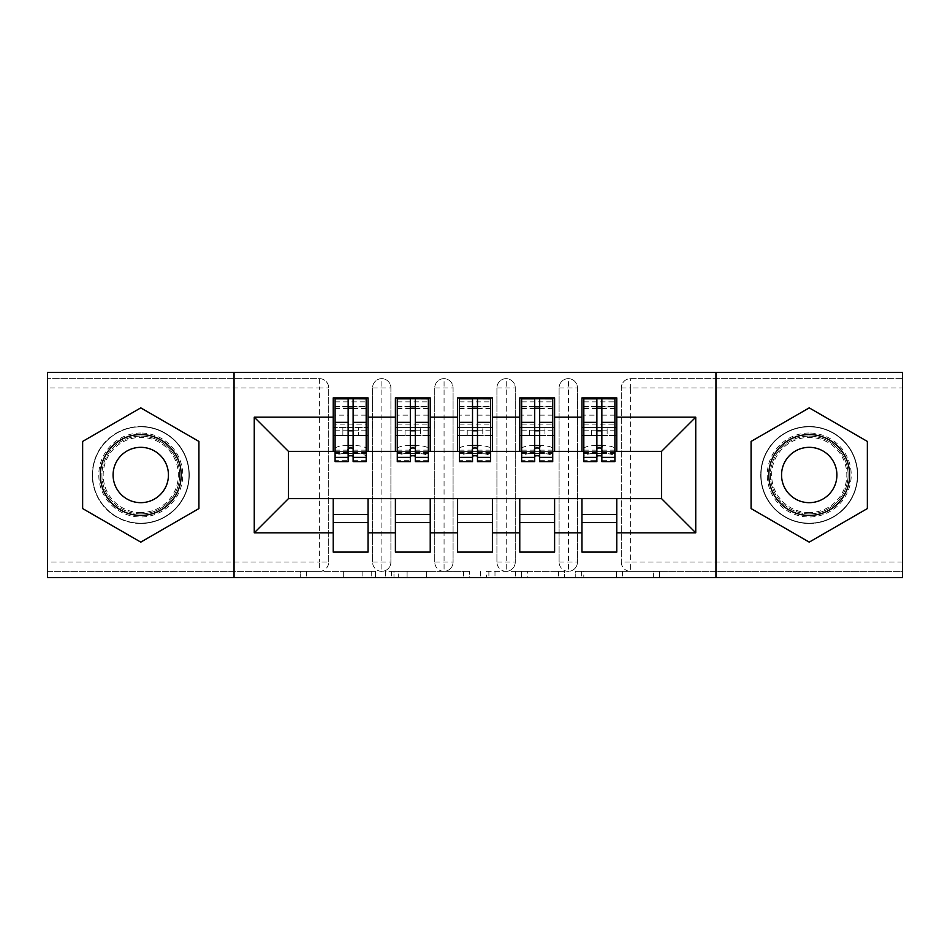 <?xml version="1.0" encoding="UTF-8"?>
<svg xmlns="http://www.w3.org/2000/svg" width="950" height="950" viewBox="0 0 950 950"><rect width="100%" height="100%" fill="white"/><g stroke="black" fill="none" stroke-linecap="round" stroke-linejoin="round"><path stroke-width="0.71" stroke-dasharray="4.75 3.56" d="M375.511 577.6L306.387 577.6L375.511 577.6L375.511 571.378L343.318 571.378L343.318 577.6L343.318 571.378L375.511 571.378L375.511 577.6L375.511 571.378L343.318 571.378L343.318 577.6L343.318 571.378L375.511 571.378L306.387 571.378L375.511 571.378M809.222 426.503A48.498 48.498 0 0 0 760.724 475A48.498 48.498 0 0 0 809.222 523.497A48.498 48.498 0 0 0 857.731 475A48.498 48.498 0 0 0 809.222 426.503A48.498 48.498 0 0 0 760.724 475A48.498 48.498 0 0 0 809.222 523.497A48.498 48.498 0 0 0 857.731 475A48.498 48.498 0 0 0 809.222 426.503M140.778 523.497A48.498 48.498 0 0 1 92.269 475A48.498 48.498 0 0 1 140.778 426.503A48.498 48.498 0 0 0 92.269 475A48.498 48.498 0 0 0 140.778 523.497A48.498 48.498 0 0 0 189.276 475A48.498 48.498 0 0 0 140.778 426.503A48.498 48.498 0 0 1 189.276 475A48.498 48.498 0 0 1 140.778 523.497M653.374 577.6L581.352 577.6L653.374 577.6L653.374 571.378L622.559 571.378L659.478 571.378L659.478 577.6L659.478 571.378L581.352 571.378L659.478 571.378L659.478 577.6L659.478 571.378L653.374 571.378L653.374 577.6M616.455 577.6L583.799 577.6L616.455 577.6L616.455 571.378L622.559 571.378L616.455 571.378L616.455 577.6L616.455 571.378L583.799 571.378L583.799 577.6L583.799 571.378L616.455 571.378L616.455 577.6M575.249 577.6L581.352 577.6L575.249 577.6L575.249 571.378L581.352 571.378L575.249 571.378L575.249 577.6M300.283 577.6L306.387 577.6L300.283 577.6L300.283 571.378L306.387 571.378L300.283 571.378L300.283 577.6M902.5 562.056L630.61 562.056L630.61 387.944L902.5 387.944L902.5 571.378L630.61 571.378L902.5 571.378L902.5 577.6L47.5 577.6L47.5 571.378L319.39 571.378L47.5 571.378L47.5 387.944L319.39 387.944L319.39 562.056L47.5 562.056M469.656 577.6L463.553 577.6L469.656 577.6L469.656 571.378L469.656 577.6M391.531 577.6L463.553 577.6L385.427 577.6L391.531 577.6L391.531 571.378L469.656 571.378L385.427 571.378L385.427 577.6L385.427 571.378L391.531 571.378L391.531 577.6M486.447 577.6L564.573 577.6L480.344 577.6L486.447 577.6L486.447 571.378L564.573 571.378L564.573 577.6L564.573 571.378L527.642 571.378L527.642 577.6M333.224 451.369L368.042 451.369L368.042 435.516L366.178 435.516L366.178 427.429L358.411 427.429L358.411 435.516L358.411 427.429L342.867 427.429L342.867 435.516L368.042 435.516L333.224 435.516L333.224 451.369L288.456 451.369L288.456 498.631L333.224 498.631L333.224 514.484L368.042 514.484L368.042 498.631L395.402 498.631L395.402 514.484L430.231 514.484L430.231 498.631L457.591 498.631L457.591 514.484L492.409 514.484L492.409 498.631L519.769 498.631L519.769 514.484L554.598 514.484L554.598 498.631L581.958 498.631L581.958 514.484L616.776 514.484L616.776 498.631L661.544 498.631L661.544 451.369L581.958 451.369L581.958 435.516L596.873 435.516L581.958 435.516L581.958 397.896L616.776 397.896L616.776 427.429L581.958 427.429L616.776 427.429L614.911 427.429L614.911 435.516L614.911 398.513M581.958 427.429L583.822 427.429L583.822 435.516L583.822 427.429L614.911 427.429L607.133 427.429L607.133 435.516L607.133 427.429L591.589 427.429L591.589 435.516L616.776 435.516L581.958 435.516L581.958 427.429L581.958 435.516M616.776 451.369L616.776 427.429M581.958 498.631L616.776 498.631M616.776 514.484L616.776 552.104L581.958 552.104L581.958 514.484M581.958 451.369L519.769 451.369L519.769 435.516L534.696 435.516L519.769 435.516L519.769 397.896L554.598 397.896L554.598 427.429L519.769 427.429L554.598 427.429L552.722 427.429L552.722 435.516L552.722 398.513M519.769 427.429L521.633 427.429L521.633 435.516L521.633 427.429L552.722 427.429L544.956 427.429L544.956 435.516L544.956 427.429L529.411 427.429L529.411 435.516L554.598 435.516L519.769 435.516L519.769 427.429L519.769 435.516M554.598 451.369L554.598 427.429M519.769 498.631L554.598 498.631M554.598 514.484L554.598 552.104L519.769 552.104L519.769 514.484M519.769 451.369L457.591 451.369L457.591 435.516L472.518 435.516L457.591 435.516L457.591 397.896L492.409 397.896L492.409 427.429L457.591 427.429L492.409 427.429L490.544 427.429L490.544 435.516L490.544 398.513M457.591 427.429L459.456 427.429L459.456 435.516L459.456 427.429L490.544 427.429L482.778 427.429L482.778 435.516L482.778 427.429L467.222 427.429L467.222 435.516L492.409 435.516L457.591 435.516L457.591 427.429L457.591 435.516M492.409 451.369L492.409 427.429M457.591 498.631L492.409 498.631M492.409 514.484L492.409 552.104L457.591 552.104L457.591 514.484M457.591 451.369L395.402 451.369L395.402 435.516L410.329 435.516L395.402 435.516L395.402 397.896L430.231 397.896L430.231 427.429L395.402 427.429L430.231 427.429L428.367 427.429L428.367 435.516L428.367 398.513M395.402 427.429L397.278 427.429L397.278 435.516L397.278 427.429L428.367 427.429L420.589 427.429L420.589 435.516L420.589 427.429L405.044 427.429L405.044 435.516L430.231 435.516L395.402 435.516L395.402 427.429L395.402 435.516M430.231 451.369L430.231 427.429M395.402 498.631L430.231 498.631M430.231 514.484L430.231 552.104L395.402 552.104L395.402 514.484M319.39 571.378A9.322 9.322 0 0 0 328.712 562.056L319.39 562.056L319.39 571.378A9.322 9.322 0 0 0 328.712 562.056L328.712 387.944A9.322 9.322 0 0 0 319.39 378.622L47.5 378.622L47.5 387.944M328.712 562.056L328.712 387.944A9.322 9.322 0 0 0 319.39 378.622L47.5 378.622L47.5 372.4L902.5 372.4L902.5 378.622L630.61 378.622A9.322 9.322 0 0 0 621.288 387.944L621.288 562.056L621.288 387.944A9.322 9.322 0 0 1 630.61 378.622L902.5 378.622L902.5 387.944M335.089 427.429L335.089 424.128L366.178 424.128L366.178 427.429L335.089 427.429L335.089 435.516L342.867 435.516L342.867 427.429L335.089 427.429L335.089 435.516L335.089 427.429L333.224 427.429L333.224 435.516L348.151 435.516L333.224 435.516L333.224 397.896L368.042 397.896L368.042 427.429L333.224 427.429L368.042 427.429L366.178 427.429L366.178 435.516L366.178 406.6L366.178 448.756A12.433 3.218 0 0 0 353.744 445.538L353.744 453.352A12.433 3.218 180 0 1 366.178 456.57L366.178 448.756M333.224 498.631L368.042 498.631M368.042 514.484L368.042 552.104L333.224 552.104L333.224 514.484M395.402 451.369L368.042 451.369M234.044 577.6L234.044 372.4M715.956 372.4L715.956 577.6M614.911 451.369L583.822 451.369M552.722 451.369L521.633 451.369M490.544 451.369L459.456 451.369M428.367 451.369L397.278 451.369M366.178 451.369L335.089 451.369M368.042 435.516L368.042 427.429M368.042 522.571L333.224 522.571M621.288 562.056A9.322 9.322 0 0 0 630.61 571.378L630.61 562.056L621.288 562.056A9.322 9.322 0 0 0 630.61 571.378M568.433 571.378A9.322 9.322 0 0 1 559.099 562.056A9.322 9.322 0 0 0 568.433 571.378A9.322 9.322 0 0 0 577.446 562.056L577.446 387.944A9.322 9.322 0 0 0 568.433 378.622A9.322 9.322 0 0 0 559.099 387.944L559.099 562.056L559.099 387.944A9.322 9.322 0 0 1 568.433 378.622A9.322 9.322 0 0 1 577.446 387.944L577.446 562.056A9.322 9.322 0 0 1 568.433 571.378L568.433 378.622M616.776 522.571L581.958 522.571M506.243 571.378A9.322 9.322 0 0 1 496.921 562.056A9.322 9.322 0 0 0 506.243 571.378A9.322 9.322 0 0 0 515.268 562.056L515.268 387.944A9.322 9.322 0 0 0 506.243 378.622A9.322 9.322 0 0 0 496.921 387.944L496.921 562.056L496.921 387.944A9.322 9.322 0 0 1 506.243 378.622A9.322 9.322 0 0 1 515.268 387.944L515.268 562.056A9.322 9.322 0 0 1 506.243 571.378L506.243 378.622M554.598 522.571L519.769 522.571M444.066 571.378A9.322 9.322 0 0 1 434.732 562.056A9.322 9.322 0 0 0 444.066 571.378A9.322 9.322 0 0 0 453.079 562.056L453.079 387.944A9.322 9.322 0 0 0 444.066 378.622A9.322 9.322 0 0 0 434.732 387.944L434.732 562.056L434.732 387.944A9.322 9.322 0 0 1 444.066 378.622A9.322 9.322 0 0 1 453.079 387.944L453.079 562.056A9.322 9.322 0 0 1 444.066 571.378L444.066 378.622M492.409 522.571L457.591 522.571M381.888 571.378A9.322 9.322 0 0 1 372.554 562.056A9.322 9.322 0 0 0 381.888 571.378A9.322 9.322 0 0 0 390.901 562.056L390.901 387.944A9.322 9.322 0 0 0 381.888 378.622A9.322 9.322 0 0 0 372.554 387.944L372.554 562.056L372.554 387.944A9.322 9.322 0 0 1 381.888 378.622A9.322 9.322 0 0 1 390.901 387.944L390.901 562.056A9.322 9.322 0 0 1 381.888 571.378L381.888 378.622M430.231 522.571L395.402 522.571M198.918 441.429L140.778 407.871L82.638 441.429L82.638 508.571L140.778 542.129L198.918 508.571L198.918 441.429L198.918 508.571L140.778 542.129L82.638 508.571L82.638 441.429L140.778 407.871L198.918 441.429M751.082 441.429L751.082 508.571L809.222 542.129L867.362 508.571L867.362 441.429L809.222 407.871L751.082 441.429L809.222 407.871L867.362 441.429L867.362 508.571L809.222 542.129L751.082 508.571L751.082 441.429M398.252 577.6L407.099 577.6L398.252 577.6L398.252 571.378L393.977 571.378L393.977 577.6L393.977 571.378L407.099 571.378L398.252 571.378L398.252 577.6M407.099 577.6L426.633 577.6L407.099 577.6L407.099 571.378L426.633 571.378L426.633 577.6L426.633 571.378L407.099 571.378L407.099 577.6M486.447 571.378L521.538 571.378L521.538 577.6L521.538 571.378L515.434 571.378L521.538 571.378L521.538 577.6L521.538 571.378L527.642 571.378M488.882 571.378L488.882 577.6L488.882 571.378M480.344 571.378L480.344 577.6L480.344 571.378M335.089 435.516L335.089 406.6L335.089 415.15L348.151 415.15L348.151 398.751M353.127 461.629L353.127 406.921L366.178 406.921M353.127 398.751L353.127 406.921M335.089 461.629L335.089 460.299L348.151 460.299L348.151 415.15M335.089 460.299L335.089 456.57A12.433 3.218 180 0 1 347.522 453.352L347.522 445.538L348.151 445.538M353.127 445.538L353.744 445.538M347.522 445.538A12.433 3.218 0 0 0 335.089 448.756L335.089 456.57M335.089 415.15L335.089 448.756M347.522 453.352L353.744 453.352M366.178 461.629L366.178 456.57M333.224 435.516L333.224 427.429M348.151 460.299L348.151 461.629M366.178 424.128L366.178 398.513M335.089 424.128L335.089 398.513M335.089 406.6L366.178 406.6L335.089 406.6M366.178 427.429L366.178 435.516M397.278 435.516L405.044 435.516L405.044 427.429L397.278 427.429L397.278 435.516L397.278 406.6L397.278 415.15L410.329 415.15L410.329 398.751M430.231 435.516L428.367 435.516L428.367 406.6L428.367 448.756A12.433 3.218 0 0 0 415.922 445.538L415.922 453.352A12.433 3.218 180 0 1 428.367 456.57L428.367 448.756M415.304 461.629L415.304 406.921L428.367 406.921M415.304 398.751L415.304 406.921M397.278 461.629L397.278 460.299L410.329 460.299L410.329 415.15M397.278 460.299L397.278 456.57A12.433 3.218 180 0 1 409.711 453.352L409.711 445.538L410.329 445.538M415.304 445.538L415.922 445.538M409.711 445.538A12.433 3.218 0 0 0 397.278 448.756L397.278 456.57M397.278 415.15L397.278 448.756M409.711 453.352L415.922 453.352M428.367 461.629L428.367 456.57M410.329 460.299L410.329 461.629M397.278 427.429L397.278 398.513M397.278 406.6L428.367 406.6L397.278 406.6M428.367 427.429L428.367 435.516M459.456 435.516L467.222 435.516L467.222 427.429L459.456 427.429L459.456 435.516L459.456 406.6L459.456 415.15L472.518 415.15L472.518 398.751M492.409 435.516L490.544 435.516L490.544 406.6L490.544 448.756A12.433 3.218 0 0 0 478.111 445.538L478.111 453.352A12.433 3.218 180 0 1 490.544 456.57L490.544 448.756M477.482 461.629L477.482 406.921L490.544 406.921M477.482 398.751L477.482 406.921M459.456 461.629L459.456 460.299L472.518 460.299L472.518 415.15M459.456 460.299L459.456 456.57A12.433 3.218 180 0 1 471.889 453.352L471.889 445.538L472.518 445.538M477.482 445.538L478.111 445.538M471.889 445.538A12.433 3.218 0 0 0 459.456 448.756L459.456 456.57M459.456 415.15L459.456 448.756M471.889 453.352L478.111 453.352M490.544 461.629L490.544 456.57M472.518 460.299L472.518 461.629M459.456 427.429L459.456 398.513M459.456 406.6L490.544 406.6L459.456 406.6M490.544 427.429L490.544 435.516M521.633 435.516L529.411 435.516L529.411 427.429L521.633 427.429L521.633 435.516L521.633 406.6L521.633 415.15L534.696 415.15L534.696 398.751M554.598 435.516L552.722 435.516L552.722 406.6L552.722 448.756A12.433 3.218 0 0 0 540.289 445.538L540.289 453.352A12.433 3.218 180 0 1 552.722 456.57L552.722 448.756M539.671 461.629L539.671 406.921L552.722 406.921M539.671 398.751L539.671 406.921M521.633 461.629L521.633 460.299L534.696 460.299L534.696 415.15M521.633 460.299L521.633 456.57A12.433 3.218 180 0 1 534.078 453.352L534.078 445.538L534.696 445.538M539.671 445.538L540.289 445.538M534.078 445.538A12.433 3.218 0 0 0 521.633 448.756L521.633 456.57M521.633 415.15L521.633 448.756M534.078 453.352L540.289 453.352M552.722 461.629L552.722 456.57M534.696 460.299L534.696 461.629M521.633 427.429L521.633 398.513M521.633 406.6L552.722 406.6L521.633 406.6M552.722 427.429L552.722 435.516M583.822 435.516L591.589 435.516L591.589 427.429L583.822 427.429L583.822 435.516L583.822 406.6L583.822 415.15L596.873 415.15L596.873 398.751M616.776 435.516L614.911 435.516L614.911 406.6L614.911 448.756A12.433 3.218 0 0 0 602.478 445.538L602.478 453.352A12.433 3.218 180 0 1 614.911 456.57L614.911 448.756M601.849 461.629L601.849 406.921L614.911 406.921M601.849 398.751L601.849 406.921M583.822 461.629L583.822 460.299L596.873 460.299L596.873 415.15M583.822 460.299L583.822 456.57A12.433 3.218 180 0 1 596.256 453.352L596.256 445.538L596.873 445.538M601.849 445.538L602.478 445.538M596.256 445.538A12.433 3.218 0 0 0 583.822 448.756L583.822 456.57M583.822 415.15L583.822 448.756M596.256 453.352L602.478 453.352M614.911 461.629L614.911 456.57M596.873 460.299L596.873 461.629M583.822 427.429L583.822 398.513M583.822 406.6L614.911 406.6L583.822 406.6M614.911 427.429L614.911 435.516M140.778 433.022A41.978 41.978 0 0 0 98.8 475A41.978 41.978 0 0 0 140.778 516.978A41.978 41.978 0 0 0 182.744 475A41.978 41.978 0 0 0 140.778 433.022M140.778 513.867A38.867 38.867 0 0 1 101.911 475A38.867 38.867 0 0 1 140.778 436.133A38.867 38.867 0 0 0 101.911 475A38.867 38.867 0 0 0 140.778 513.867A38.867 38.867 0 0 0 179.633 475A38.867 38.867 0 0 0 140.778 436.133A38.867 38.867 0 0 1 179.633 475A38.867 38.867 0 0 1 140.778 513.867A38.867 38.867 0 0 0 179.633 475A38.867 38.867 0 0 0 140.778 436.133M140.778 502.669A27.669 27.669 0 0 1 113.097 475A27.669 27.669 0 0 1 140.778 447.331A27.669 27.669 0 0 1 168.447 475A27.669 27.669 0 0 1 140.778 502.669M140.778 426.811A48.189 48.189 0 0 1 188.967 475A48.189 48.189 0 0 1 140.778 523.189A48.189 48.189 0 0 1 92.577 475A48.189 48.189 0 0 1 140.778 426.811A48.189 48.189 0 0 1 188.967 475A48.189 48.189 0 0 1 140.778 523.189A48.189 48.189 0 0 1 92.577 475A48.189 48.189 0 0 1 140.778 426.811M809.222 433.022A41.978 41.978 0 0 0 767.256 475A41.978 41.978 0 0 0 809.222 516.978A41.978 41.978 0 0 0 851.2 475A41.978 41.978 0 0 0 809.222 433.022M809.222 513.867A38.867 38.867 0 0 1 770.367 475A38.867 38.867 0 0 1 809.222 436.133A38.867 38.867 0 0 0 770.367 475A38.867 38.867 0 0 0 809.222 513.867A38.867 38.867 0 0 0 848.089 475A38.867 38.867 0 0 0 809.222 436.133A38.867 38.867 0 0 1 848.089 475A38.867 38.867 0 0 1 809.222 513.867A38.867 38.867 0 0 0 848.089 475A38.867 38.867 0 0 0 809.222 436.133M809.222 502.669A27.669 27.669 0 0 1 781.553 475A27.669 27.669 0 0 1 809.222 447.331A27.669 27.669 0 0 1 836.903 475A27.669 27.669 0 0 1 809.222 502.669M809.222 426.811A48.189 48.189 0 0 1 857.422 475A48.189 48.189 0 0 1 809.222 523.189A48.189 48.189 0 0 1 761.033 475A48.189 48.189 0 0 1 809.222 426.811A48.189 48.189 0 0 1 857.422 475A48.189 48.189 0 0 1 809.222 523.189A48.189 48.189 0 0 1 761.033 475A48.189 48.189 0 0 1 809.222 426.811M371.236 571.378L371.236 577.6L371.236 571.378M319.39 378.622L319.39 387.944L328.712 387.944M621.288 387.944L630.61 387.944L630.61 378.622M372.554 387.944L390.901 387.944M372.554 562.056L390.901 562.056M434.732 387.944L453.079 387.944M434.732 562.056L453.079 562.056M496.921 387.944L515.268 387.944M496.921 562.056L515.268 562.056M559.099 387.944L577.446 387.944M559.099 562.056L577.446 562.056M362.853 571.378L362.853 577.6L362.853 571.378M306.387 571.378L306.387 577.6L306.387 571.378M463.553 571.378L463.553 577.6L463.553 571.378M558.469 571.378L558.469 577.6L558.469 571.378M515.434 571.378L515.434 577.6L515.434 571.378M494.986 571.378L494.986 577.6L494.986 571.378M622.559 571.378L622.559 577.6L622.559 571.378M581.352 571.378L581.352 577.6L581.352 571.378M353.127 415.15L366.178 415.15M353.127 450.157L366.178 450.157M353.127 452.485L366.178 452.485M335.089 452.485L348.151 452.485M353.127 460.299L366.178 460.299M335.089 406.921L348.151 406.921M335.089 450.157L348.151 450.157M335.089 401.826L366.178 401.826M335.089 430.777L348.151 430.777M353.127 430.777L366.178 430.777M335.089 408.476L348.151 408.476M353.127 408.476L366.178 408.476M415.304 415.15L428.367 415.15M415.304 450.157L428.367 450.157M415.304 452.485L428.367 452.485M397.278 452.485L410.329 452.485M415.304 460.299L428.367 460.299M397.278 406.921L410.329 406.921M397.278 450.157L410.329 450.157M397.278 401.826L428.367 401.826M397.278 424.128L428.367 424.128M397.278 430.777L410.329 430.777M415.304 430.777L428.367 430.777M397.278 408.476L410.329 408.476M415.304 408.476L428.367 408.476M477.482 415.15L490.544 415.15M477.482 450.157L490.544 450.157M477.482 452.485L490.544 452.485M459.456 452.485L472.518 452.485M477.482 460.299L490.544 460.299M459.456 406.921L472.518 406.921M459.456 450.157L472.518 450.157M459.456 401.826L490.544 401.826M459.456 424.128L490.544 424.128M459.456 430.777L472.518 430.777M477.482 430.777L490.544 430.777M459.456 408.476L472.518 408.476M477.482 408.476L490.544 408.476M539.671 415.15L552.722 415.15M539.671 450.157L552.722 450.157M539.671 452.485L552.722 452.485M521.633 452.485L534.696 452.485M539.671 460.299L552.722 460.299M521.633 406.921L534.696 406.921M521.633 450.157L534.696 450.157M521.633 401.826L552.722 401.826M521.633 424.128L552.722 424.128M521.633 430.777L534.696 430.777M539.671 430.777L552.722 430.777M521.633 408.476L534.696 408.476M539.671 408.476L552.722 408.476M601.849 415.15L614.911 415.15M601.849 450.157L614.911 450.157M601.849 452.485L614.911 452.485M583.822 452.485L596.873 452.485M601.849 460.299L614.911 460.299M583.822 406.921L596.873 406.921M583.822 450.157L596.873 450.157M583.822 401.826L614.911 401.826M583.822 424.128L614.911 424.128M583.822 430.777L596.873 430.777M601.849 430.777L614.911 430.777M583.822 408.476L596.873 408.476M601.849 408.476L614.911 408.476M140.778 512.584A37.584 37.584 0 0 1 103.182 475A37.584 37.584 0 0 1 140.778 437.416A37.584 37.584 0 0 1 178.362 475A37.584 37.584 0 0 1 140.778 512.584M809.222 512.584A37.584 37.584 0 0 1 771.637 475A37.584 37.584 0 0 1 809.222 437.416A37.584 37.584 0 0 1 846.818 475A37.584 37.584 0 0 1 809.222 512.584M353.127 453.542L366.178 453.542M335.089 453.542L348.151 453.542M415.304 453.542L428.367 453.542M397.278 453.542L410.329 453.542M477.482 453.542L490.544 453.542M459.456 453.542L472.518 453.542M539.671 453.542L552.722 453.542M521.633 453.542L534.696 453.542M601.849 453.542L614.911 453.542M583.822 453.542L596.873 453.542"/><path stroke-width="1.43" d="M715.956 577.6L902.5 577.6L902.5 372.4L715.956 372.4L715.956 577.6L234.044 577.6L234.044 372.4L47.5 372.4L47.5 577.6L234.044 577.6M596.873 435.516L601.849 435.516L596.873 435.516M616.776 514.484L581.958 514.484M581.958 522.571L616.776 522.571M534.696 435.516L539.671 435.516L534.696 435.516M554.598 514.484L519.769 514.484M519.769 522.571L554.598 522.571M472.518 435.516L477.482 435.516L472.518 435.516M492.409 514.484L457.591 514.484M457.591 522.571L492.409 522.571M410.329 435.516L415.304 435.516L410.329 435.516M430.231 514.484L395.402 514.484M395.402 522.571L430.231 522.571M715.956 372.4L234.044 372.4M335.089 451.369L288.456 451.369L254.256 417.169L254.256 532.831L333.224 532.831L333.224 552.104L368.042 552.104L368.042 532.831L395.402 532.831L395.402 552.104L430.231 552.104L430.231 532.831L457.591 532.831L457.591 552.104L492.409 552.104L492.409 532.831L519.769 532.831L519.769 552.104L554.598 552.104L554.598 532.831L581.958 532.831L581.958 552.104L616.776 552.104L616.776 498.631L661.544 498.631L661.544 451.369L614.911 451.369M254.256 417.169L333.224 417.169L333.224 451.369M661.544 451.369L695.744 417.169L616.776 417.169L616.776 397.896L581.958 397.896L581.958 417.169L554.598 417.169L554.598 397.896L519.769 397.896L519.769 417.169L492.409 417.169L492.409 397.896L457.591 397.896L457.591 417.169L430.231 417.169L430.231 397.896L395.402 397.896L395.402 417.169L368.042 417.169L368.042 397.896L333.224 397.896L333.224 417.169M695.744 417.169L695.744 532.831L616.776 532.831M554.598 532.831L554.598 498.631L616.776 498.631M581.958 532.831L581.958 498.631M616.776 417.169L616.776 451.369M492.409 532.831L492.409 498.631L554.598 498.631M519.769 532.831L519.769 498.631M581.958 417.169L581.958 451.369L552.722 451.369M554.598 417.169L554.598 451.369M430.231 532.831L430.231 498.631L492.409 498.631M457.591 532.831L457.591 498.631M519.769 417.169L519.769 451.369L490.544 451.369M492.409 417.169L492.409 451.369M368.042 532.831L368.042 498.631L430.231 498.631M395.402 532.831L395.402 498.631M457.591 417.169L457.591 451.369L428.367 451.369M430.231 417.169L430.231 451.369M348.151 435.516L353.127 435.516L348.151 435.516M368.042 514.484L333.224 514.484M333.224 522.571L368.042 522.571M254.256 532.831L288.456 498.631L368.042 498.631M333.224 532.831L333.224 498.631M395.402 417.169L395.402 451.369L366.178 451.369M368.042 417.169L368.042 451.369M198.918 441.429L140.778 407.871L82.638 441.429L82.638 508.571L140.778 542.129L198.918 508.571L198.918 441.429L198.918 508.571L140.778 542.129L82.638 508.571L82.638 441.429L140.778 407.871L198.918 441.429M751.082 441.429L751.082 508.571L809.222 542.129L867.362 508.571L867.362 441.429L809.222 407.871L751.082 441.429L809.222 407.871L867.362 441.429L867.362 508.571L809.222 542.129L751.082 508.571L751.082 441.429M288.456 451.369L288.456 498.631M583.822 451.369L581.958 451.369M521.633 451.369L519.769 451.369M459.456 451.369L457.591 451.369M397.278 451.369L395.402 451.369M695.744 532.831L661.544 498.631M335.089 398.513L366.178 398.513L335.089 398.513L335.089 461.629L348.151 461.629L348.151 398.751L366.178 398.846L366.178 461.629L353.127 461.629L353.127 398.846M348.151 406.838L353.127 406.838M348.151 456.404A2.482 0.641 180 0 1 350.633 455.762A2.482 0.641 180 0 1 353.127 456.404M353.127 448.602A2.482 0.641 0 0 0 350.633 447.961A2.482 0.641 0 0 0 348.151 448.602M348.151 445.538L353.127 445.538M368.042 427.429L366.178 427.429M368.042 435.516L366.178 435.516M335.089 427.429L333.224 427.429M335.089 435.516L333.224 435.516M397.278 398.513L428.367 398.513L397.278 398.513L397.278 461.629L410.329 461.629L410.329 398.751L428.367 398.846L428.367 461.629L415.304 461.629L415.304 398.846M410.329 406.838L415.304 406.838M410.329 456.404A2.482 0.641 180 0 1 412.822 455.762A2.482 0.641 180 0 1 415.304 456.404M415.304 448.602A2.482 0.641 0 0 0 412.822 447.961A2.482 0.641 0 0 0 410.329 448.602M410.329 445.538L415.304 445.538M430.231 427.429L428.367 427.429M430.231 435.516L428.367 435.516M397.278 427.429L395.402 427.429M397.278 435.516L395.402 435.516M459.456 398.513L490.544 398.513L459.456 398.513L459.456 461.629L472.518 461.629L472.518 398.751L490.544 398.846L490.544 461.629L477.482 461.629L477.482 398.846M472.518 406.838L477.482 406.838M472.518 456.404A2.482 0.641 180 0 1 475 455.762A2.482 0.641 180 0 1 477.482 456.404M477.482 448.602A2.482 0.641 0 0 0 475 447.961A2.482 0.641 0 0 0 472.518 448.602M472.518 445.538L477.482 445.538M492.409 427.429L490.544 427.429M492.409 435.516L490.544 435.516M459.456 427.429L457.591 427.429M459.456 435.516L457.591 435.516M521.633 398.513L552.722 398.513L521.633 398.513L521.633 461.629L534.696 461.629L534.696 398.751L552.722 398.846L552.722 461.629L539.671 461.629L539.671 398.846M534.696 406.838L539.671 406.838M534.696 456.404A2.482 0.641 180 0 1 537.178 455.762A2.482 0.641 180 0 1 539.671 456.404M539.671 448.602A2.482 0.641 0 0 0 537.178 447.961A2.482 0.641 0 0 0 534.696 448.602M534.696 445.538L539.671 445.538M554.598 427.429L552.722 427.429M554.598 435.516L552.722 435.516M521.633 427.429L519.769 427.429M521.633 435.516L519.769 435.516M583.822 398.513L614.911 398.513L583.822 398.513L583.822 461.629L596.873 461.629L596.873 398.751L614.911 398.846L614.911 461.629L601.849 461.629L601.849 398.846M596.873 406.838L601.849 406.838M596.873 456.404A2.482 0.641 180 0 1 599.367 455.762A2.482 0.641 180 0 1 601.849 456.404M601.849 448.602A2.482 0.641 0 0 0 599.367 447.961A2.482 0.641 0 0 0 596.873 448.602M596.873 445.538L601.849 445.538M616.776 427.429L614.911 427.429M616.776 435.516L614.911 435.516M583.822 427.429L581.958 427.429M583.822 435.516L581.958 435.516M140.778 434.577A40.422 40.422 0 0 0 100.356 475A40.422 40.422 0 0 0 140.778 515.423A40.422 40.422 0 0 0 181.189 475A40.422 40.422 0 0 0 140.778 434.577M140.778 447.331A27.669 27.669 0 0 0 113.097 475A27.669 27.669 0 0 0 140.778 502.669A27.669 27.669 0 0 0 168.447 475A27.669 27.669 0 0 0 140.778 447.331M809.222 434.577A40.422 40.422 0 0 0 768.811 475A40.422 40.422 0 0 0 809.222 515.423A40.422 40.422 0 0 0 849.644 475A40.422 40.422 0 0 0 809.222 434.577M809.222 447.331A27.669 27.669 0 0 0 781.553 475A27.669 27.669 0 0 0 809.222 502.669A27.669 27.669 0 0 0 836.903 475A27.669 27.669 0 0 0 809.222 447.331M335.089 398.846L348.151 398.846M353.127 457.366L366.178 457.366M353.127 422.358L366.178 422.358M335.089 457.366L348.151 457.366M335.089 422.358L348.151 422.358M348.151 430.777L353.127 430.777M348.151 408.476L353.127 408.476M397.278 398.846L410.329 398.846M415.304 457.366L428.367 457.366M415.304 422.358L428.367 422.358M397.278 457.366L410.329 457.366M397.278 422.358L410.329 422.358M410.329 430.777L415.304 430.777M410.329 408.476L415.304 408.476M459.456 398.846L472.518 398.846M477.482 457.366L490.544 457.366M477.482 422.358L490.544 422.358M459.456 457.366L472.518 457.366M459.456 422.358L472.518 422.358M472.518 430.777L477.482 430.777M472.518 408.476L477.482 408.476M521.633 398.846L534.696 398.846M539.671 457.366L552.722 457.366M539.671 422.358L552.722 422.358M521.633 457.366L534.696 457.366M521.633 422.358L534.696 422.358M534.696 430.777L539.671 430.777M534.696 408.476L539.671 408.476M583.822 398.846L596.873 398.846M601.849 457.366L614.911 457.366M601.849 422.358L614.911 422.358M583.822 457.366L596.873 457.366M583.822 422.358L596.873 422.358M596.873 430.777L601.849 430.777M596.873 408.476L601.849 408.476"/></g></svg>
